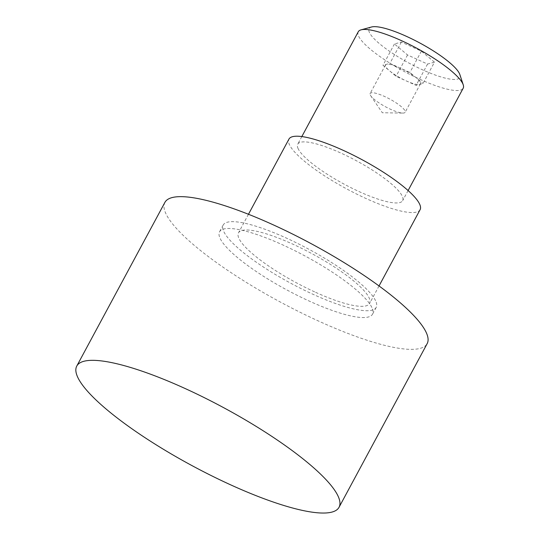 <?xml version="1.0" encoding="UTF-8"?>
<svg xmlns="http://www.w3.org/2000/svg" width="540" height="540" viewBox="0 0 540 540"><rect width="100%" height="100%" fill="white"/><g stroke="black" fill="none" stroke-linecap="round" stroke-linejoin="round"><path stroke-width="0.41" stroke-dasharray="2.7 2.03" d="M358.276 31.745A59.576 13.203 -151.7 0 0 358.722 36.349A59.576 13.203 -151.7 0 0 412.256 75.641A59.576 13.203 -151.7 0 0 463.185 88.229M298.188 148.777A59.576 13.203 28.3 0 1 297.743 144.173A59.576 13.203 28.3 0 1 348.671 156.762A59.576 13.203 28.3 0 1 402.199 196.054A59.576 13.203 28.3 0 1 402.651 200.657A59.576 13.203 28.3 0 1 351.715 188.069A59.576 13.203 28.3 0 1 298.188 148.777M371.52 27A51.516 11.414 -151.7 0 0 369.488 32.63A51.516 11.414 -151.7 0 0 420.991 69.106A51.516 11.414 -151.7 0 0 459.857 74.567M370.292 95.02A19.852 4.401 -151.7 0 0 370.737 95.776A19.852 4.401 -151.7 0 0 385.54 106.778A19.852 4.401 -151.7 0 0 402.874 113.076A19.852 4.401 -151.7 0 0 405.108 112.313A19.852 4.401 -151.7 0 0 404.96 110.781A19.852 4.401 -151.7 0 0 387.119 97.686A19.852 4.401 -151.7 0 0 370.143 93.488A19.852 4.401 -151.7 0 0 370.292 95.02M420.316 82.256A19.852 4.401 28.3 0 1 420.464 83.794A19.852 4.401 28.3 0 1 403.488 79.596A19.852 4.401 28.3 0 1 385.655 66.501A19.852 4.401 28.3 0 1 385.499 64.969A19.852 4.401 28.3 0 1 402.476 69.16A19.852 4.401 28.3 0 1 420.316 82.256M164.896 202.399A148.939 33.008 -151.7 0 0 166.016 213.907A148.939 33.008 -151.7 0 0 299.835 312.14A148.939 33.008 -151.7 0 0 427.167 343.622M375.543 300.665A86.879 19.258 -151.7 0 0 297.486 243.365A86.879 19.258 -151.7 0 0 223.209 225.005A86.879 19.258 -151.7 0 0 223.864 231.714A86.879 19.258 -151.7 0 0 301.921 289.015A86.879 19.258 -151.7 0 0 376.198 307.382A86.879 19.258 -151.7 0 0 375.543 300.665M371.871 307.483A86.879 19.258 -151.7 0 0 293.814 250.182A86.879 19.258 -151.7 0 0 219.537 231.822A86.879 19.258 -151.7 0 0 220.192 238.538A86.879 19.258 -151.7 0 0 298.249 295.839A86.879 19.258 -151.7 0 0 372.526 314.199A86.879 19.258 -151.7 0 0 371.871 307.483M420.1 209.689A74.466 16.504 28.3 0 1 366.12 198.558A74.466 16.504 28.3 0 1 288.961 139.084M315.623 292.336A74.466 16.504 -151.7 0 0 369.603 303.466A74.466 16.504 -151.7 0 0 292.451 243.986A74.466 16.504 -151.7 0 0 238.471 232.855A74.466 16.504 -151.7 0 0 315.623 292.336M434.477 62.167L421.376 51.172L401.362 42.073L394.443 43.97L407.538 54.965L427.558 64.064L434.477 62.167L423.002 83.477L416.084 85.374L396.063 76.275L382.968 65.279L389.887 63.383L409.901 72.481L423.002 83.477M427.558 64.064L416.084 85.374M421.376 51.172L409.901 72.481M401.362 42.073L389.887 63.383M394.443 43.97L382.968 65.279M407.538 54.965L396.063 76.275M301.833 136.566L297.743 144.173M420.464 83.794L405.108 112.313M370.737 95.776L382.327 112.745L402.874 113.076M223.209 225.005L219.537 231.822M379.033 285.957L369.603 303.466M248.474 214.272L238.471 232.855M376.198 307.382L372.526 314.199M385.499 64.969L370.143 93.488M408.098 190.546L402.651 200.657"/><path stroke-width="0.81" d="M408.098 190.546L463.185 88.229A59.576 13.203 -151.7 0 0 463.239 84.848A59.576 13.203 -151.7 0 0 462.74 83.626A59.576 13.203 -151.7 0 0 415.26 47.439A59.576 13.203 -151.7 0 0 361.071 29.842A59.576 13.203 -151.7 0 0 358.276 31.745L301.833 136.566M463.239 84.848L459.857 74.567A51.516 11.414 -151.7 0 0 459.425 73.508A51.516 11.414 -151.7 0 0 418.372 42.215A51.516 11.414 -151.7 0 0 371.52 27L361.071 29.842M339.032 507.296L427.167 343.622A148.939 33.008 -151.7 0 0 426.046 332.113A148.939 33.008 -151.7 0 0 292.228 233.881A148.939 33.008 -151.7 0 0 164.896 202.399L76.761 366.08A148.939 33.008 -151.7 0 0 77.882 377.588A148.939 33.008 -151.7 0 0 211.707 475.821A148.939 33.008 -151.7 0 0 339.032 507.296A148.939 33.008 -151.7 0 0 337.919 495.788A148.939 33.008 -151.7 0 0 204.093 397.555A148.939 33.008 -151.7 0 0 76.761 366.08M248.474 214.272L288.961 139.084A74.466 16.504 28.3 0 1 342.941 150.215A74.466 16.504 28.3 0 1 420.1 209.689L379.033 285.957"/></g></svg>
